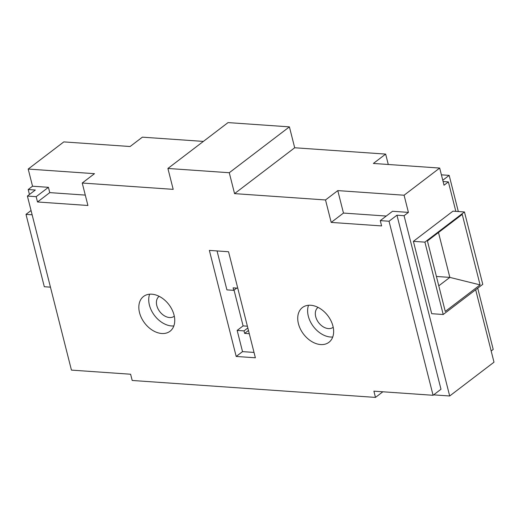 <?xml version="1.0" encoding="UTF-8"?>
<svg xmlns="http://www.w3.org/2000/svg" width="520" height="520" viewBox="0 0 520 520"><rect width="100%" height="100%" fill="white"/><g stroke="black" fill="none" stroke-linecap="round" stroke-linejoin="round"><path stroke-width="0.78" d="M27.398 196.066L71.442 370.11L130.618 374.231L132.197 380.471L375.479 397.404L373.9 391.163L433.075 395.285L389.038 221.234L380.269 220.63L381.609 225.927L331.201 222.417L325.52 199.959L234.559 193.629L229.275 172.731L167.901 168.461L173.192 189.358L82.232 183.027L87.919 205.484L37.505 201.975L36.166 196.677L27.398 196.066L35.308 190.028L28.191 189.534L32.539 186.212L28.197 169.058L63.804 141.901L130.104 146.517L142.37 137.163L203.372 141.407M310.713 305.26A21.86 15.242 52.7 0 1 330.947 320.73A21.86 15.242 52.7 0 1 328.945 342.29A21.86 15.242 52.7 0 1 320.658 344.559A21.86 15.242 52.7 0 1 300.423 329.089A21.86 15.242 52.7 0 1 302.432 307.528A21.86 15.242 52.7 0 1 310.713 305.26M151.814 294.197A21.86 15.242 -127.3 0 0 143.526 296.465A21.86 15.242 -127.3 0 0 141.524 318.026A21.86 15.242 -127.3 0 0 161.759 333.502A21.86 15.242 -127.3 0 0 170.047 331.233A21.86 15.242 -127.3 0 0 172.049 309.673A21.86 15.242 -127.3 0 0 151.814 294.197M236.197 356.454L255.379 357.786L228.54 251.739L209.365 250.406L236.197 356.454L242.528 351.624L254.02 352.424M149.63 294.209A21.86 15.242 -127.3 0 0 153.725 314.405A21.86 15.242 -127.3 0 0 171.645 325.956A21.86 15.242 -127.3 0 0 173.836 325.949M159.153 296.329A12.493 8.71 -127.3 0 0 159.101 296.374A12.493 8.71 -127.3 0 0 157.957 308.692A12.493 8.71 -127.3 0 0 169.52 317.531A12.493 8.71 -127.3 0 0 174.252 316.238A12.493 8.71 -127.3 0 0 174.304 316.199M325.52 199.959L337.786 190.606L404.085 195.221L439.686 168.064L373.386 163.449L385.651 154.095L388.284 164.489M385.651 154.095L294.697 147.765L234.559 193.629M167.901 168.461L228.04 122.597L289.406 126.867L294.697 147.765M441.402 174.831L449.169 175.37L458.322 211.536M477.718 288.184L493.214 349.421L491.166 350.981M333.209 327.256A12.493 8.71 52.7 0 1 333.151 327.301A12.493 8.71 52.7 0 1 328.419 328.594A12.493 8.71 52.7 0 1 316.856 319.755A12.493 8.71 52.7 0 1 318 307.431A12.493 8.71 52.7 0 1 318.058 307.392M332.735 337.006A21.86 15.242 52.7 0 1 330.551 337.019A21.86 15.242 52.7 0 1 312.624 325.468A21.86 15.242 52.7 0 1 308.529 305.266M449.169 175.37L442.774 180.252M439.686 168.064L444.028 185.224L448.383 181.903L443.099 181.532M448.383 181.903L455.832 211.361M475.67 289.744L494 362.187L449.69 395.987L433.628 394.869M375.479 397.404L382.844 391.788M449.69 395.987L404.072 215.696L408.421 212.381L404.085 195.221M452.953 211.159L413.394 241.339L431.704 313.697L443.209 314.502L482.768 284.329L464.457 211.965L452.953 211.159M464.457 211.965L424.899 242.138L413.394 241.339M424.899 242.138L443.209 314.502M462.241 214.396L480.084 284.889L445.269 311.441L427.427 240.948L462.241 214.396M438.484 232.518L449.839 277.394L480.084 284.889M438.782 285.825L449.839 277.394L436.416 276.464M31.057 210.516L26 214.37L44.311 286.735L50.447 287.163M26 214.37L32.136 214.799M29.445 194.506L28.191 189.534M36.166 196.677L48.432 187.317L32.539 186.212M48.432 187.317L49.77 192.621L85.287 195.097M28.197 169.058L94.497 173.674L82.232 183.027M37.505 201.975L49.77 192.621M229.275 172.731L289.406 126.867M380.269 220.63L392.535 211.269L408.421 212.381M386.276 216.047L343.466 213.064L331.201 222.417M337.786 190.606L343.466 213.064M404.072 215.696L396.949 215.202L389.038 221.234M433.075 395.285L440.993 389.253L396.949 215.202M237.757 288.171L233.116 287.846L233.747 290.342L236.697 288.1M217.048 250.939L226.902 289.868L233.747 290.342M242.528 351.624L237.159 330.414L244.01 330.896L244.641 333.385L249.281 333.71M234.046 290.121L243.094 325.891L247.377 326.19M244.641 333.385L248.463 330.473M244.01 330.896L247.832 327.977M237.159 330.414L243.094 325.891"/></g></svg>
